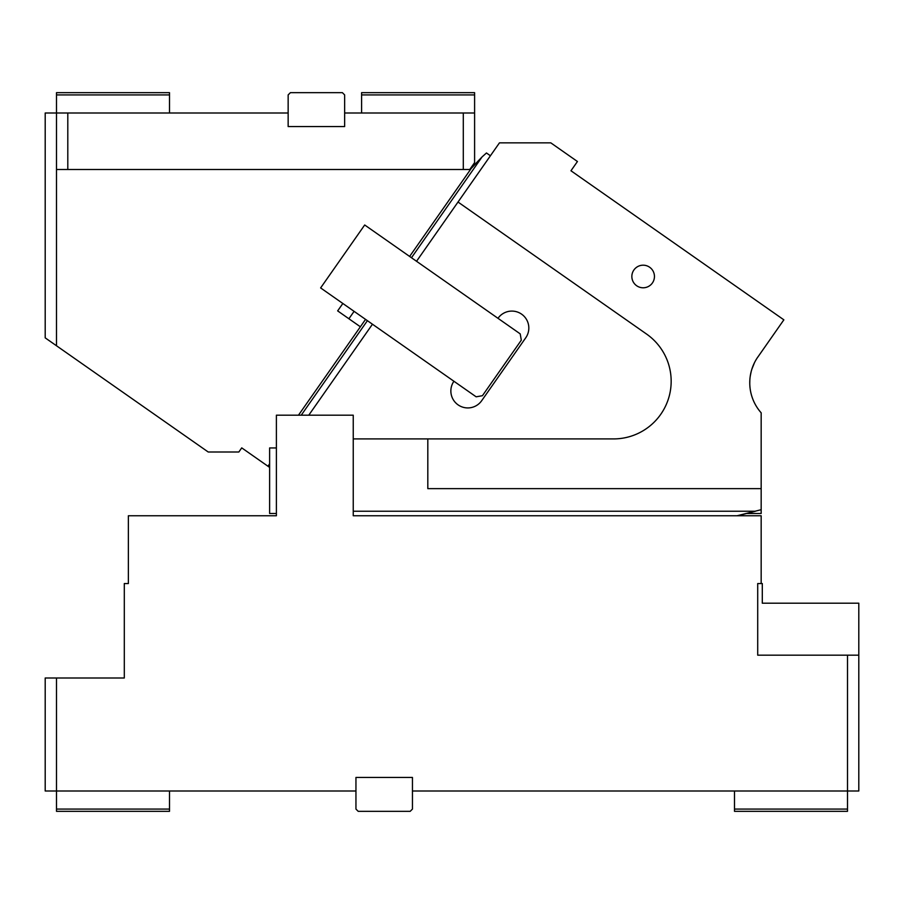 <?xml version="1.0" encoding="UTF-8"?>
<svg xmlns="http://www.w3.org/2000/svg" width="904" height="904" viewBox="0 0 904 904"><rect width="100%" height="100%" fill="white"/><g stroke="black" fill="none" stroke-linecap="round" stroke-linejoin="round"><path stroke-width="1.36" d="M124.3 628.562L124.3 678L124.3 583.555L128.368 583.555L128.368 515.755L276.398 515.755L276.398 415.185L353.238 415.185L353.238 515.755L761.168 515.755L761.168 583.555L757.71 583.555L757.71 655.174L858.8 655.174L858.8 603.194L762.298 603.194L762.298 583.555L761.168 583.555M56.5 809.08L169.5 809.08L169.5 811.34L56.5 811.34L56.5 678L45.2 678L45.2 791L355.95 791L355.95 809.08L358.21 811.34L410.19 811.34L412.45 809.08L412.45 791L858.8 791L858.8 655.174M847.5 809.08L734.5 809.08L734.5 811.34L847.5 811.34L847.5 655.174M734.5 809.08L734.5 791M276.398 515.755L276.398 513.495L269.618 513.495L269.618 447.955L276.398 447.955M56.5 678L124.3 678M45.2 728.195L45.2 741.755L45.2 728.195M169.5 809.08L169.5 791M412.45 791L412.45 777.44L355.95 777.44L355.95 791M474.6 94.92L361.6 94.92L361.6 92.66L474.6 92.66L474.6 113L344.65 113L344.65 126.56L288.15 126.56L288.15 113L67.8 113L67.8 169.5L56.5 169.5L56.5 345.769L45.2 337.859L45.2 113L56.5 113L56.5 92.66L169.5 92.66L169.5 94.92L56.5 94.92M56.5 169.5L56.5 113L67.8 113M269.618 467.402L241.73 447.875L238.848 452L208.214 452L56.5 345.769M267.946 466.238L269.618 463.842M471.357 167.229L471.854 167.579L409.625 256.442M67.8 169.5L469.764 169.5L474.6 162.596L474.6 113M361.6 113L361.6 94.92M463.3 169.5L463.3 113M288.15 113L288.15 94.92L290.41 92.66L342.39 92.66L344.65 94.92L344.65 113M169.5 113L169.5 94.92M342.842 303.484L337.655 310.886L348.899 318.762L354.085 311.36M348.899 318.762L360.368 326.785M471.402 168.268L482.081 156.912L471.854 167.579M411.478 257.742L482.081 156.912L486.454 152.979L490.42 155.759M643.151 287.788A11.3 11.3 0 0 0 654.451 276.488A11.3 11.3 0 0 0 643.151 265.188A11.3 11.3 0 0 0 631.851 276.488A11.3 11.3 0 0 0 643.151 287.788M353.238 515.755L737.076 515.755L761.168 509.698L761.168 488.635L427.818 488.635L427.818 438.915L613.534 438.915A57.63 57.63 0 0 0 646.586 334.073L458.012 202.033L499.46 142.855L550.807 142.855L577.441 161.511L570.966 170.766L783.858 319.835L756.908 358.391M353.238 511.235L755.439 511.235L737.743 515.732M364.696 224.983L320.626 287.924L476.137 396.811L482.431 395.703L521.314 340.164L520.207 333.87L364.696 224.983M453.921 381.262A16.95 16.95 0 0 0 467.809 407.93A16.95 16.95 0 0 0 481.685 400.698L525.766 337.757A16.95 16.95 0 0 0 511.879 311.089A16.95 16.95 0 0 0 497.991 318.31M427.818 438.915L353.238 438.915M458.012 202.033L416.541 261.279M372.459 324.22L308.772 415.185M761.168 509.698L761.168 513.495L746.998 513.495M749.823 385.115L749.902 386.324M749.766 383.691L749.8 380.731M750.162 376.719L750.795 373.182M751.371 370.832L752.004 368.73M753.077 365.781L754.467 362.685M754.478 362.685L751.789 369.374M751.213 371.408L750.32 375.702M749.834 380.177L749.766 383.522M761.168 488.635L761.168 412.812A45.2 45.2 0 0 1 757.936 356.865M367.408 320.683L301.235 415.185M365.555 319.383L298.478 415.185"/></g></svg>
